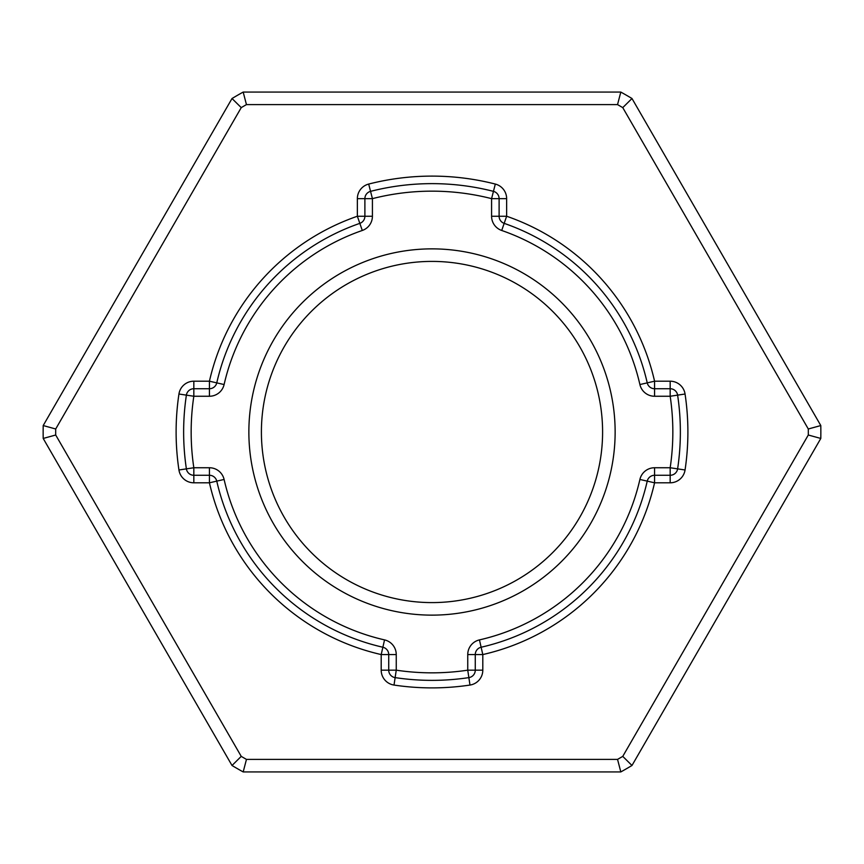 <?xml version="1.0" encoding="UTF-8"?>
<svg xmlns="http://www.w3.org/2000/svg" width="864" height="864" viewBox="0 0 864 864"><rect width="100%" height="100%" fill="white"/><g stroke="black" fill="none" stroke-linecap="round" stroke-linejoin="round"><path stroke-width="1.3" d="M631.984 98.507A388.854 388.854 0 0 0 620.816 92.07L243.184 92.07A388.854 388.854 0 0 0 232.016 98.518L241.24 107.622L55.706 428.987A376.304 376.304 0 0 0 55.706 435.013L241.24 756.378A376.304 376.304 0 0 0 246.467 759.391L617.544 759.391A376.304 376.304 0 0 0 622.76 756.378L808.294 435.013L820.8 438.448A388.854 388.854 0 0 0 820.8 425.552L631.984 98.507L622.76 107.622A376.304 376.304 0 0 0 617.533 104.609L246.456 104.609A376.304 376.304 0 0 0 241.24 107.622M232.016 98.518L43.2 425.552A388.854 388.854 0 0 0 43.2 438.448L232.016 765.493A388.854 388.854 0 0 0 243.184 771.93L620.816 771.93A388.854 388.854 0 0 0 631.984 765.482L820.8 438.448M631.984 765.482L622.76 756.378M820.8 425.552L808.294 428.987L622.76 107.622M808.294 428.987A376.304 376.304 0 0 1 808.294 435.013M491.584 216.248L506.639 216.248A228.29 228.29 0 0 1 654.566 381.197L670.172 381.197A15.055 15.055 0 0 1 685.055 394.016A255.895 255.895 0 0 1 685.055 469.984A15.055 15.055 0 0 1 670.172 482.803L654.566 482.803A228.29 228.29 0 0 1 482.803 654.566L482.803 670.172A15.055 15.055 0 0 1 469.984 685.055A255.895 255.895 0 0 1 394.016 685.055A15.055 15.055 0 0 1 381.197 670.172L381.197 654.566A228.29 228.29 0 0 1 209.434 482.803L193.828 482.803A15.055 15.055 0 0 1 178.945 469.984A255.895 255.895 0 0 1 178.945 394.016A15.055 15.055 0 0 1 193.828 381.197L209.434 381.197A228.29 228.29 0 0 1 357.361 216.248L357.361 198.644A15.055 15.055 0 0 1 368.69 184.064A255.895 255.895 0 0 1 495.31 184.064A15.055 15.055 0 0 1 506.639 198.644L506.639 216.248L504.176 223.366A220.774 220.774 0 0 1 647.233 382.871A7.528 7.528 0 0 0 654.566 388.724L670.172 388.724A7.528 7.528 0 0 1 677.614 395.129A248.368 248.368 0 0 1 677.614 468.871A7.528 7.528 0 0 1 670.172 475.276L654.566 475.276A7.528 7.528 0 0 0 647.233 481.129A220.774 220.774 0 0 1 481.129 647.233A7.528 7.528 0 0 0 475.276 654.566L475.276 670.172A7.528 7.528 0 0 1 468.871 677.614A248.368 248.368 0 0 1 395.129 677.614A7.528 7.528 0 0 1 388.724 670.172L388.724 654.566A7.528 7.528 0 0 0 382.871 647.233A220.774 220.774 0 0 1 216.767 481.129A7.528 7.528 0 0 0 209.434 475.276L193.828 475.276A7.528 7.528 0 0 1 186.386 468.871A248.368 248.368 0 0 1 186.386 395.129A7.528 7.528 0 0 1 193.828 388.724L209.434 388.724A7.528 7.528 0 0 0 216.767 382.871A220.774 220.774 0 0 1 359.824 223.366A7.528 7.528 0 0 0 364.889 216.248L364.889 198.644A7.528 7.528 0 0 1 370.559 191.354A248.368 248.368 0 0 1 493.441 191.354A7.528 7.528 0 0 1 499.111 198.644L499.111 216.248A7.528 7.528 0 0 0 504.176 223.366L501.714 230.472A213.246 213.246 0 0 1 639.9 384.545A15.055 15.055 0 0 0 654.566 396.252L670.172 396.252A240.84 240.84 0 0 1 670.172 467.748L654.566 467.748A15.055 15.055 0 0 0 639.9 479.455A213.246 213.246 0 0 1 479.455 639.9A15.055 15.055 0 0 0 467.748 654.566L467.748 670.172A240.84 240.84 0 0 1 396.252 670.172L396.252 654.566A15.055 15.055 0 0 0 384.545 639.9A213.246 213.246 0 0 1 224.1 479.455A15.055 15.055 0 0 0 209.434 467.748L193.828 467.748A240.84 240.84 0 0 1 193.828 396.252L209.434 396.252A15.055 15.055 0 0 0 224.1 384.545A213.246 213.246 0 0 1 362.286 230.472A15.055 15.055 0 0 0 372.416 216.248L372.416 198.644A240.84 240.84 0 0 1 491.584 198.644L491.584 216.248A15.055 15.055 0 0 0 501.714 230.472M243.184 92.07L246.456 104.609M620.816 92.07L617.533 104.609M43.2 425.552L55.706 428.987M43.2 438.448L55.706 435.013M232.016 765.493L241.24 756.378M243.184 771.93L246.467 759.391M620.816 771.93L617.544 759.391M615.136 432A183.136 183.136 0 0 1 432 615.136A183.136 183.136 0 0 1 248.864 432A183.136 183.136 0 0 1 432 248.864A183.136 183.136 0 0 1 615.136 432M602.597 432A170.597 170.597 0 0 1 432 602.597A170.597 170.597 0 0 1 261.403 432A170.597 170.597 0 0 1 432 261.403A170.597 170.597 0 0 1 602.597 432M654.566 396.252L654.566 381.197L639.9 384.545M670.172 381.197L670.172 396.252L685.055 394.016M685.055 469.984L670.172 467.748L670.172 482.803M639.9 479.455L654.566 482.803L654.566 467.748M467.748 654.566L482.803 654.566L479.455 639.9M482.803 670.172L467.748 670.172L469.984 685.055M394.016 685.055L396.252 670.172L381.197 670.172M384.545 639.9L381.197 654.566L396.252 654.566M209.434 467.748L209.434 482.803L224.1 479.455M193.828 482.803L193.828 467.748L178.945 469.984M178.945 394.016L193.828 396.252L193.828 381.197M224.1 384.545L209.434 381.197L209.434 396.252M372.416 216.248L357.361 216.248L362.286 230.472M357.361 198.644L372.416 198.644L368.69 184.064M495.31 184.064L491.584 198.644L506.639 198.644"/></g></svg>
